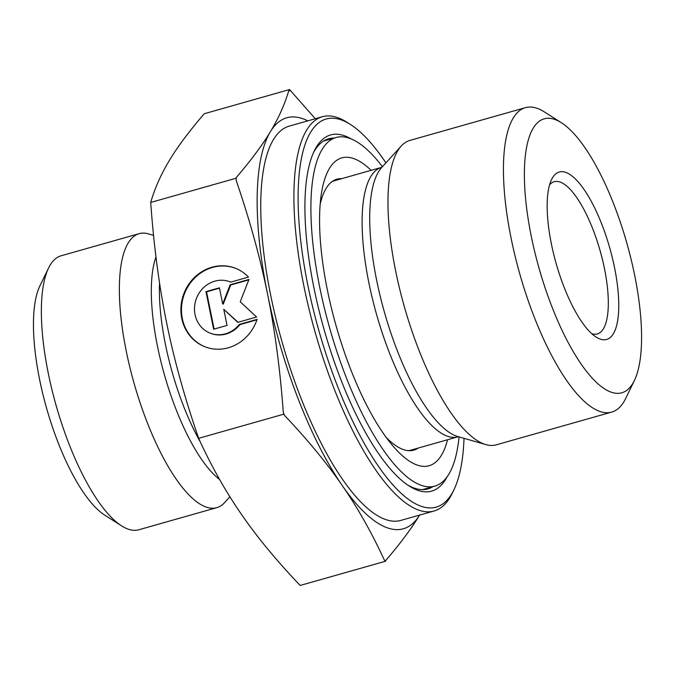 <?xml version="1.0" encoding="UTF-8"?>
<svg xmlns="http://www.w3.org/2000/svg" width="675" height="675" viewBox="0 0 675 675"><rect width="100%" height="100%" fill="white"/><g stroke="black" fill="none" stroke-linecap="round" stroke-linejoin="round"><path stroke-width="1.01" d="M257.082 319.376A42.112 38.812 110.6 0 1 205.284 346.908A42.112 38.812 110.6 0 1 183.803 293.811A42.112 38.812 110.6 0 1 234.968 268.085A42.112 38.812 110.6 0 1 248.484 277.087L230.749 282.116A27.515 25.363 -69.4 0 0 229.821 281.745A27.515 25.363 -69.4 0 0 196.391 298.552A27.515 25.363 -69.4 0 0 210.423 333.248A27.515 25.363 -69.4 0 0 239.347 324.405L257.082 319.376M235.254 268.194A42.112 38.812 -69.4 0 0 184.376 294.03A42.112 38.812 -69.4 0 0 205.571 347.009M256.939 319.798L239.92 324.624A27.515 25.363 110.6 0 1 210.997 333.467L210.423 333.248M239.347 324.405L239.92 324.624M229.821 281.745L230.394 281.956A27.515 25.363 110.6 0 1 230.782 282.108M227.053 325.409L213.621 329.223L205.976 291.625L219.409 287.82L222.683 303.927L230.158 284.766L248.965 279.433L240.241 301.793L256.601 317.031L237.794 322.363L223.779 309.302L227.053 325.409M223.779 309.302L238.056 322.287M248.797 279.863L230.732 284.985L223.256 304.138L222.683 303.927M230.158 284.766L230.732 284.985M219.485 288.174L206.55 291.845L214.118 329.079M205.976 291.625L206.55 291.845M313.411 152.786A181.955 58.337 -105.8 0 1 328.59 138.805A181.955 58.337 -105.8 0 1 334.032 138.08M432.894 486.658A181.955 58.337 -105.8 0 1 427.882 488.903A181.955 58.337 -105.8 0 1 407.624 484.971M351.312 138.991A185.119 59.349 74.2 0 0 314.263 150.938A185.119 59.349 74.2 0 0 313.934 287.82A185.119 59.349 74.2 0 0 409.32 486.093A185.119 59.349 74.2 0 0 447.12 476.812M464.02 438.328A201.732 64.673 -105.8 0 1 453.98 489.679A201.732 64.673 -105.8 0 1 380.742 469.564A201.732 64.673 -105.8 0 1 307.901 285.559A201.732 64.673 -105.8 0 1 350.392 124.445A201.732 64.673 -105.8 0 1 385.898 162.877M350.392 124.445L347.026 122.302A204.896 65.694 74.2 0 0 322.329 116.733A204.896 65.694 74.2 0 0 303.868 285.947A204.896 65.694 74.2 0 0 434.143 510.975A204.896 65.694 74.2 0 0 452.233 493.273L453.98 489.679M322.329 116.733L289.17 126.141A204.896 65.694 74.2 0 0 270.709 295.355A204.896 65.694 74.2 0 0 400.984 520.374L434.143 510.975M561.279 122.664L544.455 111.957A158.22 50.726 74.2 0 0 525.386 107.662L409.919 140.408A158.22 50.726 74.2 0 0 401.22 146.045A158.22 50.726 74.2 0 0 395.668 271.072A158.22 50.726 74.2 0 0 485.899 444.606A158.22 50.726 74.2 0 0 496.268 444.833L611.727 412.087A158.22 50.726 74.2 0 0 625.7 398.419L634.399 380.481A142.4 45.655 -105.8 0 1 582.702 366.272A142.4 45.655 -105.8 0 1 531.292 236.393A142.4 45.655 -105.8 0 1 561.279 122.664A142.4 45.655 -105.8 0 1 626.898 243.329A142.4 45.655 -105.8 0 1 634.399 380.481M525.386 107.662A158.22 50.726 74.2 0 0 511.127 238.326A158.22 50.726 74.2 0 0 611.727 412.087M551.391 243.937A87.024 27.903 74.2 0 0 596.227 337.137A87.024 27.903 74.2 0 0 609.812 248.172A87.024 27.903 74.2 0 0 551.542 179.584A87.024 27.903 74.2 0 0 551.391 243.937M385.433 561.271L384.362 560.132A245.632 78.756 74.2 0 0 385.627 560.613L385.433 561.271L300.156 585.453C276.556 560.672 256.947 536.912 241.329 514.173C225.593 491.468 211.359 466.18 198.636 438.32L283.922 414.129L283.281 412.265A245.632 78.756 74.2 0 0 284.504 415.403L283.922 414.129M236.174 177.609A245.632 78.756 74.2 0 0 236.132 180.267L236.174 177.609C250.855 160.54 262.246 145.252 270.346 131.76A213.595 68.479 74.2 0 0 267.528 294.047C260.28 258.12 249.817 220.193 236.132 180.267M290.149 90.821A245.632 78.756 74.2 0 0 288.875 90.34L289.558 89.547L315.293 118.733M419.799 514.755C411.699 528.247 400.309 543.535 385.627 560.613M384.362 560.132C371.798 532.794 357.767 507.938 342.259 485.553A213.595 68.479 74.2 0 0 419.597 515.101M307.783 120.859A213.595 68.479 74.2 0 0 270.346 131.76C278.564 118.235 284.732 104.431 288.875 90.34M283.281 412.265C280.133 369.394 274.894 330.033 267.553 294.165A213.595 68.479 74.2 0 0 342.259 485.553C326.852 463.134 307.606 439.746 284.504 415.403M289.558 89.547L204.28 113.729C189.262 131.144 177.643 146.694 169.425 160.38C161.089 174.099 154.853 188.123 150.702 202.458C153.841 246.189 159.14 286.259 166.598 322.675C173.947 359.117 184.629 397.668 198.636 438.32M235.98 178.268L150.702 202.458M549.585 184.823A79.11 25.363 -105.8 0 1 554.175 181.727A79.11 25.363 -105.8 0 1 600.168 250.914A79.11 25.363 -105.8 0 1 597.35 333.939A79.11 25.363 -105.8 0 1 591.815 333.72M153.546 235.347L148.424 233.871A142.4 45.655 74.2 0 0 139.092 233.668A142.4 45.655 74.2 0 0 134.021 383.113A142.4 45.655 74.2 0 0 216.802 507.651A142.4 45.655 74.2 0 0 224.632 502.58L229.905 496.783M216.802 507.651L138.822 529.765A142.4 45.655 -105.8 0 1 121.66 525.901A142.4 45.655 -105.8 0 1 56.05 405.228A142.4 45.655 -105.8 0 1 48.541 268.085A142.4 45.655 -105.8 0 1 61.113 255.783L139.092 233.668M48.541 268.085L39.842 286.023A126.579 40.584 74.2 0 0 46.508 407.936A126.579 40.584 74.2 0 0 104.836 515.194L121.66 525.901M320.152 204.424A140.813 45.149 -105.8 0 1 336.935 179.196A140.813 45.149 -105.8 0 1 341.744 178.656M418.154 448.073A140.813 45.149 -105.8 0 1 413.775 450.141A140.813 45.149 -105.8 0 1 386.252 437.484M447.533 439.746A160 51.3 -105.8 0 1 391.88 444.715A160 51.3 -105.8 0 1 331.754 309.437A160 51.3 -105.8 0 1 321.148 195.311A160 51.3 -105.8 0 1 371.115 170.328M459.068 436.902A181.162 58.084 -105.8 0 1 434.877 486.093A181.162 58.084 -105.8 0 1 324.65 309.125A181.162 58.084 -105.8 0 1 336.015 137.523A181.162 58.084 -105.8 0 1 382.43 166.691M332.092 181.583A140.02 44.896 -105.8 0 1 334.26 180.773L381.535 167.375A140.02 44.896 74.2 0 0 368.921 283.011A140.02 44.896 74.2 0 0 457.945 436.792L410.678 450.2A140.02 44.896 -105.8 0 1 408.4 450.647M485.899 444.606L457.945 436.582A142.568 45.706 -105.8 0 1 376.642 280.209A142.568 45.706 -105.8 0 1 381.645 167.552L401.22 146.045M155.967 256.964A126.318 40.5 74.2 0 0 164.582 375.325A126.318 40.5 74.2 0 0 219.594 479.478M200.45 442.218A124.2 39.825 -105.8 0 1 159.545 282.909M382.075 167.138L381.535 167.375M458.528 436.7L457.945 436.792M336.015 137.523L323.578 141.05M434.877 486.093L422.44 489.62"/></g></svg>
